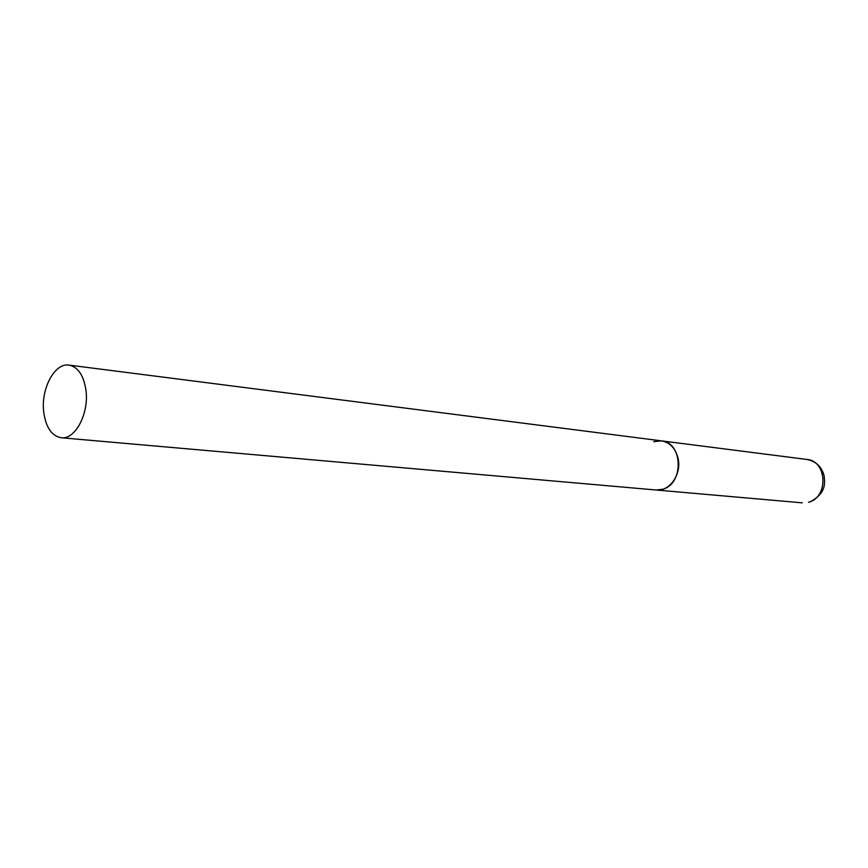 <?xml version="1.0" encoding="UTF-8"?>
<svg xmlns="http://www.w3.org/2000/svg" width="868" height="868" viewBox="0 0 868 868"><rect width="100%" height="100%" fill="white"/><g stroke="black" fill="none" stroke-linecap="round" stroke-linejoin="round"><path stroke-width="1.3" d="M653.767 441.682L661.438 440.857C682.91 442.213 684.168 483.726 662.816 489.237L656.143 490.008C669.369 491.755 681.673 474.492 678.158 458.749C675.695 448.441 670.118 442.485 661.438 440.857L806.969 459.465C827.226 460.843 828.68 497.451 808.596 502.203L809.204 502.192M43.693 411.801C45.798 427.316 51.635 435.975 61.194 437.754C75.104 439.881 89.046 413.808 86.008 390.654C83.816 375.54 78.163 367.023 69.028 365.102C54.76 362.542 40.796 388.701 43.693 411.801M806.969 459.465C815.898 461.244 821.605 466.648 824.079 475.675C825.034 483.411 826.227 493.241 809.931 501.964M61.194 437.754L802.292 502.843M661.438 440.857L69.028 365.102"/></g></svg>
